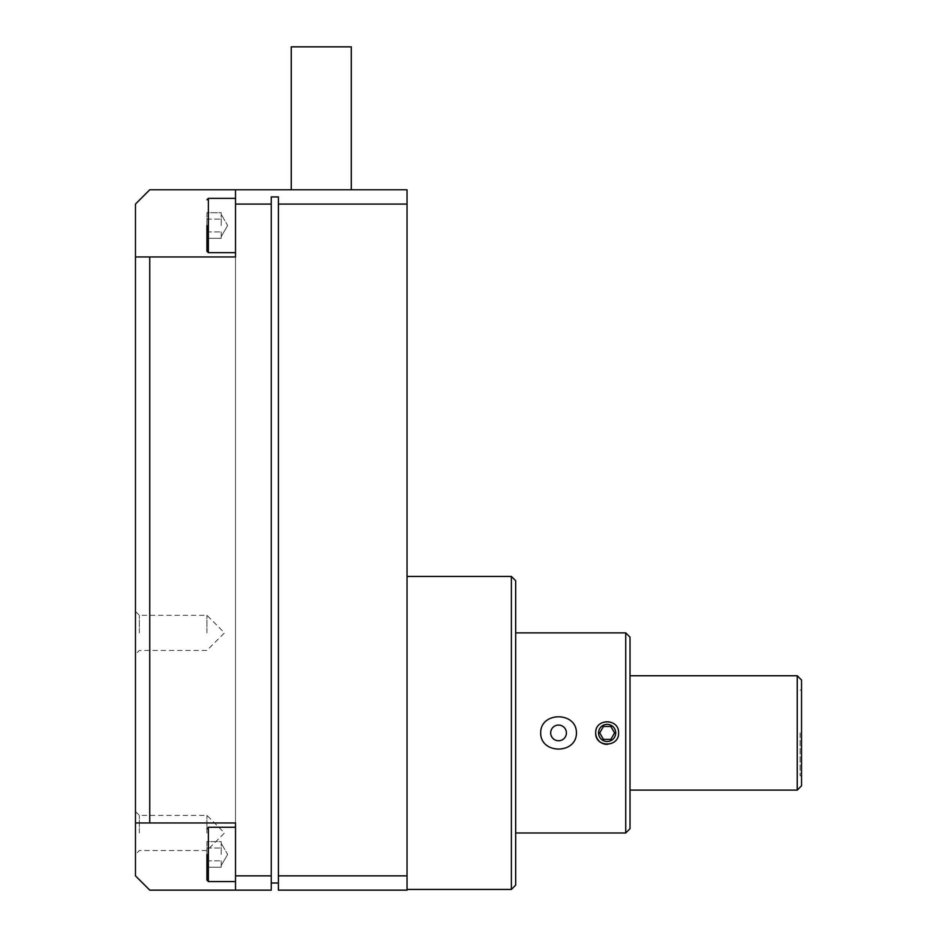 <?xml version="1.0" encoding="UTF-8"?>
<svg xmlns="http://www.w3.org/2000/svg" width="937" height="937" viewBox="0 0 937 937"><rect width="100%" height="100%" fill="white"/><g stroke="black" fill="none" stroke-linecap="round" stroke-linejoin="round"><path stroke-width="0.7" stroke-dasharray="4.68 3.51" d="M206.936 854.415L206.936 880.148L206.936 854.415M206.936 225.512L206.936 251.245L206.936 225.512M407.045 732.921L407.045 889.436L407.045 732.921M511.379 576.419L511.379 889.436M291.266 46.85L351.293 46.85M321.286 189.778L291.266 189.778L321.286 189.778M515.666 580.706L515.666 885.149M235.515 854.415L235.515 881.576L235.515 854.415M235.515 225.512L235.515 252.674L235.515 225.512M135.467 632.873L135.467 611.428L135.467 632.873M139.332 632.873L139.332 615.293L139.332 632.873M135.467 832.981L135.467 811.536L135.467 832.981M139.332 832.981L139.332 815.401L139.332 832.981M625.729 632.873L625.729 832.981M206.936 632.873L206.936 615.293L206.936 632.873M206.936 832.981L206.936 815.401L206.936 832.981M630.015 637.16L630.015 828.695M797.246 675.753L797.246 790.102M221.226 854.415L221.226 841.625L206.936 841.625L206.936 867.205L206.936 841.625L221.226 841.625L221.226 854.415M221.226 225.512L221.226 212.722L206.936 212.722L206.936 238.303L206.936 212.722L221.226 212.722L221.226 225.512M801.533 680.039L801.533 785.815M800.104 732.921L800.104 775.801L800.104 732.921M607.141 744.365A11.431 11.431 0 0 0 615.234 724.84A11.431 11.431 0 0 0 595.709 732.921M598.567 732.921A8.574 8.574 0 0 1 607.141 724.348A8.574 8.574 0 0 1 615.714 732.921A8.574 8.574 0 0 1 607.141 741.495A8.574 8.574 0 0 1 598.567 732.921M407.045 875.861L407.045 890.15L278.394 890.15L278.394 204.079L407.045 204.079L407.045 875.861L278.394 875.861M235.515 189.778L235.515 256.961L135.467 256.961L135.467 822.967L235.515 822.967L235.515 256.961L235.515 890.15L235.515 189.778L235.515 890.15L149.756 890.15L135.467 875.861L135.467 204.079L149.756 189.778L407.045 189.778L407.045 204.079M278.394 204.079L278.394 196.934L271.25 196.934L271.25 883.005L278.394 883.005L278.394 196.934L278.394 883.005M235.515 204.079L271.25 204.079L271.25 890.15L235.515 890.15M149.756 822.967L235.515 822.967L135.467 822.967L135.467 256.961L135.467 822.967L149.756 822.967L149.756 256.961L235.515 256.961L149.756 256.961M271.25 204.079L271.25 875.861L235.515 875.861M515.666 732.921L515.666 832.981L515.666 732.921M271.25 875.861L271.25 883.005M135.467 822.967L135.467 256.961M206.936 867.205L206.936 860.81L206.936 867.205L221.226 867.205L221.226 860.81L221.226 867.205L206.936 867.205M206.936 238.303L206.936 231.907L206.936 238.303L221.226 238.303L221.226 231.907L221.226 238.303L206.936 238.303M206.936 848.02L221.226 848.02L206.936 848.02M206.936 860.81L221.226 860.81L206.936 860.81M206.936 219.117L221.226 219.117L206.936 219.117M206.936 231.907L221.226 231.907L206.936 231.907M630.015 732.921L630.015 790.102L630.015 732.921M801.533 732.921L801.533 690.042L801.533 732.921M614.567 732.921L610.854 726.491L603.428 726.491L599.715 732.921L603.428 739.352L610.854 739.352L614.567 732.921M206.936 880.148L208.365 881.576L208.365 827.266L208.365 854.415L208.365 827.266L235.515 827.266M206.936 251.245L208.365 252.674L208.365 198.363L208.365 225.512L208.365 198.363L235.515 198.363M135.467 611.428L139.332 615.293L206.936 615.293L224.505 632.873L206.936 650.442L139.332 650.442L135.467 654.307M135.467 811.536L139.332 815.401L206.936 815.401L224.505 832.981L206.936 850.55L139.332 850.55L135.467 854.415M227.656 854.415L221.226 865.495L227.656 854.415L221.226 843.335L227.656 854.415M227.656 225.512L221.226 236.592L227.656 225.512L221.226 214.432L227.656 225.512M800.104 775.801L801.533 775.801M208.365 881.576L235.515 881.576M208.365 252.674L235.515 252.674M208.365 827.266L206.936 828.695M208.365 198.363L206.936 199.792M800.104 690.042L801.533 690.042"/><path stroke-width="1.41" d="M206.936 854.415L206.936 880.148L206.936 854.415M206.936 225.512L206.936 251.245L206.936 225.512M407.045 889.436L511.379 889.436L511.379 576.419L407.045 576.419M351.293 189.778L351.293 46.85L291.266 46.85L291.266 189.778M511.379 889.436L515.666 885.149L515.666 580.706L511.379 576.419M540.684 732.921C540.368 711.441 576.7 711.417 576.419 732.921C576.7 754.437 540.415 754.414 540.684 732.921M595.709 732.921C595.007 718.175 619.275 718.175 618.584 732.921C619.275 747.667 594.995 747.679 595.709 732.921A11.431 11.431 0 0 0 607.141 744.365M515.666 832.981L625.729 832.981L625.729 632.873L515.666 632.873M550.687 732.921A7.859 7.859 0 0 0 558.546 740.78A7.859 7.859 0 0 0 566.405 732.921A7.859 7.859 0 0 0 558.546 725.062A7.859 7.859 0 0 0 550.687 732.921M625.729 832.981L630.015 828.695L630.015 637.16L625.729 632.873M630.015 790.102L797.246 790.102L797.246 675.753L630.015 675.753M797.246 790.102L801.533 785.815L801.533 680.039L797.246 675.753M598.567 732.921A8.574 8.574 0 0 1 607.141 724.348A8.574 8.574 0 0 1 615.714 732.921A8.574 8.574 0 0 1 607.141 741.495A8.574 8.574 0 0 1 598.567 732.921M407.045 204.079L407.045 189.778L235.515 189.778L235.515 204.079L271.25 204.079L271.25 196.934L278.394 196.934L278.394 875.861L407.045 875.861L407.045 204.079L278.394 204.079M278.394 875.861L278.394 890.15L407.045 890.15L407.045 875.861M235.515 204.079L235.515 256.961L135.467 256.961L135.467 204.079L149.756 189.778L235.515 189.778M235.515 875.861L235.515 890.15L149.756 890.15L135.467 875.861L135.467 822.967L235.515 822.967L235.515 875.861L271.25 875.861L271.25 204.079M149.756 256.961L149.756 822.967M271.25 875.861L271.25 890.15L235.515 890.15M271.25 883.005L278.394 883.005M135.467 256.961L135.467 822.967M610.854 739.352L614.567 732.921L610.854 726.491L603.428 726.491L599.715 732.921L603.428 739.352L610.854 739.352M235.515 827.266L208.365 827.266L208.365 881.576L206.936 880.148M235.515 198.363L208.365 198.363L208.365 252.674L206.936 251.245M208.365 881.576L235.515 881.576M208.365 252.674L235.515 252.674M208.365 827.266L206.936 828.695M208.365 198.363L206.936 199.792"/></g></svg>
